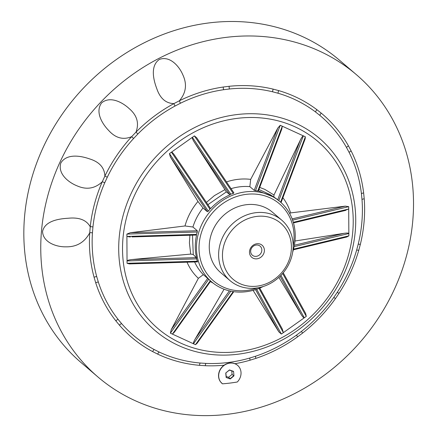 <?xml version="1.0" encoding="UTF-8"?>
<svg xmlns="http://www.w3.org/2000/svg" width="437" height="437" viewBox="0 0 437 437"><rect width="100%" height="100%" fill="white"/><g stroke="black" fill="none" stroke-linecap="round" stroke-linejoin="round"><path stroke-width="0.66" d="M257.12 286.142A36.79 32.693 -49.5 0 1 226.983 237.542A36.79 32.693 -49.5 0 1 286.71 230.162A36.79 32.693 -49.5 0 1 257.12 286.142M256.978 258.819A7.953 7.068 -49.5 0 1 250.461 248.314A7.953 7.068 -49.5 0 1 263.374 246.714A7.953 7.068 -49.5 0 1 256.978 258.819M256.093 288.076A39.772 35.342 -49.5 0 1 230.048 280.625A39.772 35.342 -49.5 0 1 229.032 227.426A39.772 35.342 -49.5 0 1 281.745 220.161A39.772 35.342 -49.5 0 1 290.512 260.299A39.772 35.342 -49.5 0 1 256.093 288.076M222.493 383.823A11.93 10.603 130.5 0 1 222.1 383.511A11.93 10.603 130.5 0 1 221.799 367.55A11.93 10.603 130.5 0 1 237.608 365.37A11.93 10.603 130.5 0 1 237.307 381.993A164.246 145.953 -49.5 0 1 229.9 383.091A164.246 145.953 -49.5 0 1 222.493 383.823L220.461 381.763A11.93 10.603 130.5 0 1 222.509 366.523A11.93 10.603 130.5 0 1 237.471 365.25A11.93 10.603 130.5 0 1 237.542 365.31M228.125 414.227A198.868 176.717 -49.5 0 1 97.899 376.951A198.868 176.717 -49.5 0 1 92.824 110.96A198.868 176.717 -49.5 0 1 356.373 74.656A198.868 176.717 -49.5 0 1 400.205 275.343A198.868 176.717 -49.5 0 1 228.125 414.227M224.099 365.206A146.799 130.45 -49.5 0 1 205.374 365.714L199.562 365.337L205.374 365.714A1.988 0.748 92.5 0 1 206.007 363.42L200.299 363.043A1.988 0.77 -85 0 0 199.562 365.337A146.799 130.45 -49.5 0 1 157.752 354.156L152.715 351.632L157.752 354.156A1.988 0.885 115.2 0 1 159.237 352.064L154.288 349.589A1.988 0.896 -62 0 0 152.715 351.632A146.799 130.45 -49.5 0 1 119.481 325.243L115.903 320.922L119.481 325.243A1.988 0.907 139 0 1 121.655 323.67L118.137 319.425A1.988 0.896 -38.3 0 0 115.903 320.922A146.799 130.45 -49.5 0 1 95.741 282.892L94.097 277.353L95.741 282.892A1.988 0.798 162.2 0 1 98.341 282.078L96.724 276.637A1.988 0.781 -15.2 0 0 94.097 277.353A146.799 130.45 -49.5 0 1 89.732 232.817C84.581 242.349 76.644 247.02 65.921 246.834C56.843 247.058 43.05 242.682 42.553 231.523C44.825 220.729 59.23 218.762 68.319 218.232C79.173 217.162 86.482 220.019 90.246 226.808L89.732 232.817A1.988 0.59 -176.3 0 1 92.436 232.899L92.939 227A1.988 0.557 6.1 0 0 90.246 226.808A146.799 130.45 -49.5 0 1 102.263 181.781C94.856 188.675 86.439 190.024 77.016 185.823C68.899 182.639 57.422 173.904 60.847 162.946C66.839 153.168 81.129 155.943 89.367 158.833C99.357 161.854 104.525 167.611 104.869 176.116L102.263 181.781A1.988 0.295 -156.4 0 1 104.743 182.781L107.3 177.214L104.869 176.116A146.799 130.45 -49.5 0 1 131.646 136.677C123.174 140.168 115.521 138.092 108.682 130.466C102.635 124.316 94.78 112.194 101.619 102.881C110.561 95.474 123.059 102.826 129.319 108.731C137.081 115.423 139.305 123.218 135.989 132.121L131.646 136.677L133.602 138.485L137.863 134.006L135.989 132.121A146.799 130.45 -49.5 0 1 173.91 103.602C165.705 103.372 159.947 98.249 156.643 88.236C153.502 79.966 150.077 65.878 159.368 59.432C170.091 55.428 179.356 66.582 182.775 74.694C187.244 84.133 186.118 92.824 179.405 100.767L173.91 103.602A1.988 0.361 -118.4 0 0 175.106 106L180.503 103.214A1.988 0.399 63.8 0 1 179.405 100.767A146.799 130.45 -49.5 0 1 223.351 87.012L229.25 86.286L223.351 87.012A1.988 0.639 -98.3 0 0 223.662 89.711L229.458 88.99A1.988 0.666 84.2 0 1 229.25 86.286A146.799 130.45 -49.5 0 1 273.283 89.159L278.801 90.634A1.988 0.847 -73.7 0 0 278.118 93.261L272.699 91.814A1.988 0.83 -76.4 0 1 273.283 89.159L278.801 90.634A146.799 130.45 -49.5 0 1 316.972 109.747L321.353 113.227L316.972 109.747A1.988 0.912 -52.9 0 0 315.607 112.03L319.911 115.45A144.172 128.112 -49.5 0 1 346.579 147.63L349.19 152.557A144.172 128.112 -49.5 0 1 361.443 193.804L362.011 199.572A144.172 128.112 -49.5 0 1 358.187 244.31L356.63 250.144A144.172 128.112 -49.5 0 1 337.249 292.337L333.775 297.444A144.172 128.112 -49.5 0 1 301.454 331.393L296.543 335.086A144.172 128.112 -49.5 0 1 255.645 356.204L249.953 357.985A144.172 128.112 -49.5 0 1 206.007 363.42M361.443 193.804A1.988 0.705 -6.8 0 1 363.644 193.007L364.223 198.884L363.644 193.007A146.799 130.45 -49.5 0 0 351.173 151.011L348.513 145.991L351.173 151.011A1.988 0.852 -26.6 0 0 349.19 152.557M337.249 292.337L339.008 293.342L335.474 298.542L339.008 293.342A146.799 130.45 -49.5 0 0 358.744 250.379L360.328 244.436L358.744 250.379A1.988 0.415 16.1 0 0 356.63 250.144M255.645 356.204A1.988 0.508 71.5 0 0 255.918 358.367L250.122 360.181L255.918 358.367A146.799 130.45 -49.5 0 0 297.564 336.867L302.562 333.109L297.564 336.867L296.543 335.086M233.953 375.886L230.25 378.95L226.153 377.497L225.76 372.99L229.463 369.931L233.56 371.379L233.953 375.886L233.56 371.379M226.153 377.497L230.25 378.95M233.314 371.466L229.414 370.084L225.76 372.99M225.885 373.001L226.262 377.295M228.551 377.3L230.162 378.671L233.686 375.76L232.08 374.383L228.551 377.3L226.186 376.465M231.779 370.926L232.08 374.383M230.048 280.625L220.69 272.622A39.772 35.342 -49.5 0 1 219.674 219.423A39.772 35.342 -49.5 0 1 272.388 212.163L281.745 220.161M257.497 287.879A50.708 45.06 -49.5 0 1 246.79 290.441A50.708 45.06 -49.5 0 1 199.097 245.064A50.708 45.06 -49.5 0 1 252.591 193.99A50.708 45.06 -49.5 0 1 293.172 246.151M256.273 256.344A5.965 5.304 -49.5 0 1 252.368 255.224A5.965 5.304 -49.5 0 1 252.215 247.244A5.965 5.304 -49.5 0 1 260.119 246.157A5.965 5.304 -49.5 0 1 261.435 252.176A5.965 5.304 -49.5 0 1 256.273 256.344M97.899 376.951L80.971 362.475A198.868 176.717 -49.5 0 1 75.896 96.484A198.868 176.717 -49.5 0 1 339.445 60.18L356.373 74.656M346.579 147.63A1.988 0.869 -29.3 0 1 348.513 145.991A146.799 130.45 -49.5 0 0 321.353 113.227A1.988 0.912 -50.2 0 0 319.911 115.45M263.293 286.475A52.702 46.83 -49.5 0 1 246.107 291.73A52.702 46.83 -49.5 0 1 211.595 281.854A52.702 46.83 -49.5 0 1 210.252 211.366A52.702 46.83 -49.5 0 1 280.095 201.741A52.702 46.83 -49.5 0 1 292.692 252.094M300.268 140.206C301.688 137.371 302.71 135.923 303.338 135.863L278.817 200.654L277.735 199.742L300.268 140.206L273.983 195.006L273.852 197.327M258.393 190.903L274.36 197.349L277.735 199.742M257.77 190.996L254.203 190.363L277.779 128.09L280.264 125.277L282.291 126.206L257.77 190.996L258.371 190.953L281.767 129.139L282.291 126.206L305.365 136.786L305.163 138.873L281.046 202.582M254.203 190.363L249.849 186.637A52.702 46.83 -49.5 0 0 231.064 188.664M233.899 192.875L196.677 137.742L233.899 192.875L233.276 193.487L229.562 194.383L194.197 142.009L226.35 191.887M207.941 204.642L226.355 191.898L229.562 194.383M230.048 194.798C222.75 197.972 216.315 202.539 210.738 208.498L210.273 208.105M210.252 208.083L174.543 155.19L210.252 208.083L209.946 209.165L208.334 211.18L207.346 211.71L202.992 207.985A52.702 46.83 -49.5 0 0 192.93 227.016L197.289 230.741L197.327 232.003L196.142 235.068L131.958 236.92M192.515 235.177L193.258 254.509L196.617 258.048C194.869 250.723 194.831 243.185 196.497 235.434L196.076 235.073M196.617 258.048L196.131 257.633L197.546 261.883L129.357 263.904L127.047 263.293L126.905 236.444L130.341 237.018M210.634 281.018L203.342 274.627A52.702 46.83 -49.5 0 1 194.623 261.971M282.886 197.715A58.667 52.129 -49.5 0 1 290.583 212.912L289.649 213.529M305.671 313.509L283.236 272.797L305.671 313.509L306.304 316.372L304.294 317.797C303.666 317.912 302.628 316.82 301.18 314.525L278.866 277.375M256.672 289.267L281.362 334.065L278.844 331.874L253.099 290.365M234.98 363.715A146.799 130.45 -49.5 0 0 250.122 360.181A1.988 0.541 73.8 0 1 249.953 357.985M333.775 297.444L335.474 298.542A146.799 130.45 -49.5 0 1 302.562 333.109L301.454 331.393M362.011 199.572A1.988 0.683 -4.4 0 1 364.223 198.884A146.799 130.45 -49.5 0 1 360.328 244.436A1.988 0.448 13.8 0 0 358.187 244.31M226.503 181.907A58.667 52.129 -49.5 0 1 250.669 179.372L249.849 186.637M193.247 254.514L190.707 254.088L189.407 242.901L189.92 235.253M206.428 202.402L214.392 195.629L224.694 189.789M259.753 288.098L282.242 328.881L283.373 332.639L304.294 317.797L280.92 275.386M259.709 187.413L264.827 189.39L273.983 195.006M274.36 197.349L269.995 194.547L258.923 189.494M213.13 283.1L210.383 281.575M224.083 289.223L195.224 338.937L229.403 290.856M175.794 330.028L174.472 332.093L172.407 334.103L193.454 343.755C193.121 343.264 193.711 341.658 195.224 338.937M190.707 254.088L132.078 259.529C129.019 259.868 127.336 260.343 127.036 260.938L196.748 258.873M294.991 241.006L344.105 233.314C346.973 232.926 348.551 232.992 348.841 233.516L348.699 206.668L345.301 206.144L290.583 212.912M281.362 334.065L283.373 332.639L258.994 288.404M208.689 279.281L170.381 333.174L171.255 329.624L198.36 278.336L203.342 274.627M230.829 291.173L193.454 343.755L195.476 344.684L197.071 343.34L197.966 341.876M277.779 128.09L250.669 179.372M233.276 193.487L194.383 135.896L169.441 153.595L170.348 156.921L197.961 201.446L202.992 207.985M170.381 333.174L172.407 334.103L210.323 280.762L211.595 281.854M198.36 278.336A58.667 52.129 -49.5 0 1 187.036 262.195M130.445 263.817L129.357 263.904M197.327 232.003L126.894 234.09L126.905 236.444L196.623 234.379M126.894 234.09L130.281 232.73L184.998 225.962A58.667 52.129 -49.5 0 1 197.961 201.446M194.383 135.896L196.677 137.742M293.538 249.15L348.852 235.871L348.841 233.516L294.123 246.648M348.852 235.871L346.77 237.001L293.364 249.817M184.998 225.962L192.93 227.016M343.985 210.705L348.71 209.023L293.298 222.324M194.197 142.009C192.651 139.479 192.045 137.917 192.373 137.322L230.867 194.323M209.946 209.165L171.451 152.163C172.009 152.032 173.041 153.043 174.543 155.19M180.503 103.214A144.172 128.112 -49.5 0 1 223.662 89.711M236.592 114.609A126.451 112.369 130.5 0 0 118.7 249.074A126.451 112.369 130.5 0 0 237.843 354.232A126.451 112.369 130.5 0 0 257.109 350.256A126.451 112.369 130.5 0 0 355.292 210.044A126.451 112.369 130.5 0 0 236.592 114.609M278.118 93.261A144.172 128.112 -49.5 0 1 315.607 112.03M229.458 88.99A144.172 128.112 -49.5 0 1 272.699 91.814M137.863 134.006A144.172 128.112 -49.5 0 1 175.106 106M107.3 177.214A144.172 128.112 -49.5 0 1 133.602 138.485M92.939 227A144.172 128.112 -49.5 0 1 104.743 182.781M96.724 276.637A144.172 128.112 -49.5 0 1 92.436 232.899M118.137 319.425A144.172 128.112 -49.5 0 1 98.341 282.078M154.288 349.589A144.172 128.112 -49.5 0 1 121.655 323.67M200.299 363.043A144.172 128.112 -49.5 0 1 159.237 352.064M238.482 351.594A123.076 109.365 -49.5 0 1 137.671 189.024A123.076 109.365 -49.5 0 1 337.468 164.323A123.076 109.365 -49.5 0 1 238.482 351.594M282.663 273.475L306.304 316.372M255.563 289.633L278.844 331.874M301.18 314.525L280.079 276.233M132.078 259.529L196.131 257.633M294.396 245.244L344.105 233.314M207.695 278.353L171.255 329.624M233.216 291.594L195.476 344.684M208.334 211.18L169.441 153.595M255.492 190.74L280.264 125.277M292.14 218.904L345.301 206.144M280.609 202.194L305.365 136.786M292.593 220.133L348.699 206.668M207.346 211.71L170.348 156.921M197.48 261.211L127.047 263.293M197.289 230.741L130.281 232.73M278.817 200.654L280.095 201.741M259.764 288.092L282.242 328.881M233.795 291.676L197.071 343.34M210.721 281.1L174.472 332.093M345.809 210.344L293.467 222.908"/></g></svg>
